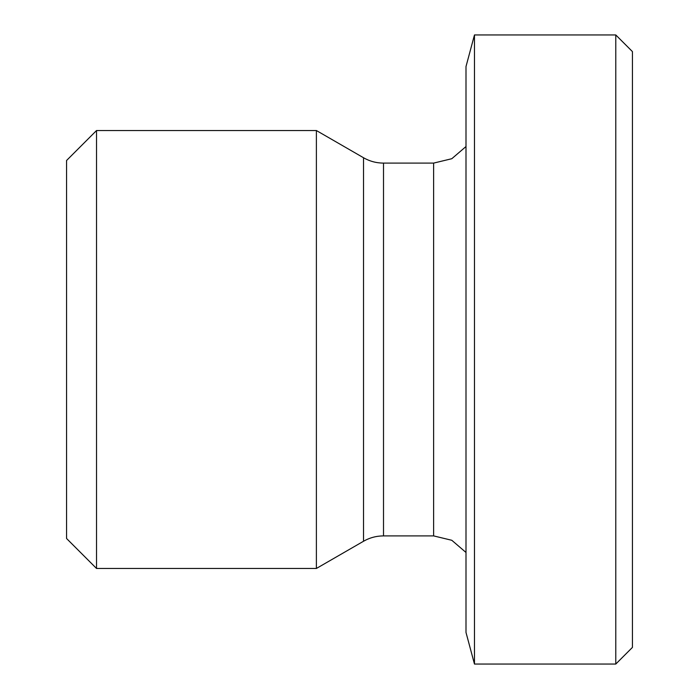 <?xml version="1.0" encoding="UTF-8"?>
<svg xmlns="http://www.w3.org/2000/svg" width="699" height="699" viewBox="0 0 699 699"><rect width="100%" height="100%" fill="white"/><g stroke="black" fill="none" stroke-linecap="round" stroke-linejoin="round"><path stroke-width="1.05" d="M363.532 541.253L363.532 157.747L316.385 130.53L316.385 568.47L363.532 541.253C369.719 537.714 376.377 535.932 383.506 535.897L383.506 163.103L433.616 163.103L433.616 535.897L451.799 540.283L465.997 552.463M474.472 34.95L465.997 66.571L465.997 632.429L474.472 664.05L474.472 34.95L615.784 34.95L615.784 664.05L632.429 647.405L632.429 51.595L615.784 34.95M96.532 130.53L66.571 160.49L66.571 538.51L96.532 568.47L96.532 130.53L316.385 130.53M363.532 157.747C369.719 161.286 376.377 163.068 383.506 163.103M383.506 535.897L433.616 535.897M433.616 163.103L451.799 158.717L465.997 146.537M96.532 568.47L316.385 568.47M474.472 664.05L615.784 664.05"/></g></svg>
